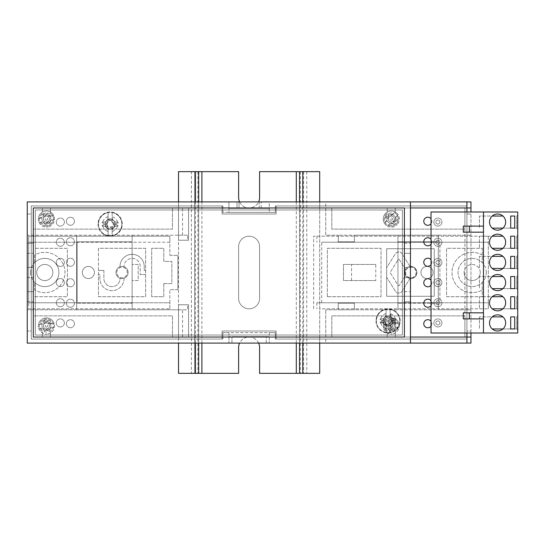 <?xml version="1.0" encoding="UTF-8"?>
<svg xmlns="http://www.w3.org/2000/svg" width="545" height="545" viewBox="0 0 545 545"><rect width="100%" height="100%" fill="white"/><g stroke="black" fill="none" stroke-linecap="round" stroke-linejoin="round"><path stroke-width="0.41" stroke-dasharray="2.73 2.04" d="M375.968 320.903A12.099 12.099 0 0 0 388.067 333.009A12.099 12.099 0 0 0 400.166 320.903A12.099 12.099 0 0 0 388.067 308.804A12.099 12.099 0 0 0 375.968 320.903A12.099 12.099 0 0 0 388.067 333.009A12.099 12.099 0 0 0 400.166 320.903A12.099 12.099 0 0 0 388.067 308.804A12.099 12.099 0 0 0 375.968 320.903M98.039 224.097A12.099 12.099 0 0 0 110.145 236.196A12.099 12.099 0 0 0 122.243 224.097A12.099 12.099 0 0 0 110.145 211.991A12.099 12.099 0 0 0 105.308 235.188A12.099 12.099 0 0 0 122.243 224.097A12.099 12.099 0 0 0 110.145 211.991A12.099 12.099 0 0 0 98.039 224.097M82.309 272.5A6.05 6.05 0 0 1 88.358 266.451A6.05 6.05 0 0 1 94.414 272.5A6.05 6.05 0 0 0 88.358 266.451A6.05 6.05 0 0 0 82.309 272.5A6.05 6.05 0 0 0 88.358 278.55A6.05 6.05 0 0 0 94.414 272.5A6.05 6.05 0 0 1 88.358 278.55A6.05 6.05 0 0 1 82.309 272.5M115.99 272.5A6.05 6.05 0 0 1 122.039 266.451A6.05 6.05 0 0 1 128.095 272.5A6.05 6.05 0 0 0 122.039 266.451A6.05 6.05 0 0 0 115.99 272.5A6.05 6.05 0 0 0 122.039 278.55A6.05 6.05 0 0 0 128.095 272.5A6.05 6.05 0 0 1 122.039 278.55A6.05 6.05 0 0 1 115.99 272.5A6.05 6.05 0 0 0 120.016 278.202A8.066 8.066 0 0 1 112.134 286.616A8.066 8.066 0 0 1 103.891 278.55A8.066 8.066 0 0 0 112.134 286.616A8.066 8.066 0 0 0 120.016 278.202A6.05 6.05 0 0 0 124.056 278.209A12.099 12.099 0 0 1 112.127 290.649A12.099 12.099 0 0 1 99.858 278.55L99.858 274.517L98.447 274.517L98.447 296.705L145.638 296.705L145.638 248.295L98.447 248.295L98.447 274.517L99.858 274.517L99.858 278.55A12.099 12.099 0 0 0 112.127 290.649A12.099 12.099 0 0 0 124.056 278.209A6.05 6.05 0 0 0 122.039 266.451A6.05 6.05 0 0 0 115.99 272.5A6.05 6.05 0 0 0 122.039 278.55A6.05 6.05 0 0 0 124.069 266.798A6.05 6.05 0 0 0 115.99 272.5M404.806 272.5A6.05 6.05 0 0 1 410.855 266.451A6.05 6.05 0 0 1 416.905 272.5A6.05 6.05 0 0 0 410.855 266.451A6.05 6.05 0 0 0 404.806 272.5A6.05 6.05 0 0 0 410.855 278.55A6.05 6.05 0 0 0 416.905 272.5A6.05 6.05 0 0 1 410.855 278.55A6.05 6.05 0 0 1 404.806 272.5A6.05 6.05 0 0 0 410.855 278.55A6.05 6.05 0 0 0 416.905 272.5A6.05 6.05 0 0 1 405.534 275.382A6.05 6.05 0 0 1 410.01 266.512A6.05 6.05 0 0 1 416.905 272.5A6.05 6.05 0 0 0 410.855 266.451A6.05 6.05 0 0 0 404.806 272.5M420.938 272.5A6.05 6.05 0 0 1 426.994 266.451A6.05 6.05 0 0 1 433.043 272.5A6.05 6.05 0 0 0 426.994 266.451A6.05 6.05 0 0 0 420.938 272.5A6.05 6.05 0 0 0 426.994 278.55A6.05 6.05 0 0 0 433.043 272.5A6.05 6.05 0 0 1 426.994 278.55A6.05 6.05 0 0 1 420.938 272.5M266.246 343.091L266.246 336.633L266.246 343.091L231.959 343.091L231.959 336.633L266.246 336.633L228.934 336.633L269.271 336.633L269.271 332.6L228.934 332.6L228.934 343.091L27.25 343.091L27.25 235.188L76.661 235.188L76.661 309.812L132.128 309.812L132.128 235.188L27.25 235.188L27.25 201.909L27.25 214.008L31.283 214.008L31.283 330.992L27.25 330.992L31.283 330.992L31.283 339.058L222.885 339.058L31.283 339.058L222.885 339.058L31.283 339.058L222.081 339.058L31.283 339.058L31.283 205.942L31.283 339.058L31.283 205.942L31.283 214.008L27.25 214.008L27.25 343.091L228.934 343.091L228.934 332.6L222.885 332.6L222.885 339.058L222.885 337.042L275.32 337.042L275.32 332.6L222.885 332.6L222.885 339.058L222.885 337.042L188.597 337.042L188.597 304.771L178.515 304.771L178.515 337.042L178.515 304.771L188.597 304.771L188.597 337.042L178.515 337.042L188.597 337.042L188.597 304.771L187.589 304.771L187.589 309.812L178.515 309.812L178.515 304.771L187.589 304.771M466.922 333.009L466.922 330.992L470.962 330.992L470.962 214.008L466.922 214.008L466.922 211.991M470.962 333.009L470.962 330.992L466.922 330.992L466.922 214.008L470.962 214.008L470.962 211.991M470.962 207.958L470.962 201.909L269.271 201.909L269.271 212.4L275.32 212.4L275.32 205.942L466.922 205.942L275.32 205.942L466.922 205.942L275.32 205.942L275.32 207.958L222.885 207.958L222.885 212.4L275.32 212.4L275.32 205.942L275.32 207.958L466.922 207.958L466.922 205.942L276.131 205.942L466.922 205.942L466.922 207.958L470.962 207.958L470.962 201.909L470.962 309.812L438.289 309.812L438.289 235.188L397.945 235.188L397.945 309.812L470.962 309.812L470.962 343.091L470.962 337.042L466.922 337.042L466.922 339.058L466.922 207.958M354.386 241.844L354.386 235.188L338.247 235.188L338.247 241.844L354.386 241.844L338.247 241.844L338.247 235.188L338.247 241.844L354.386 241.844L354.386 235.188L354.386 241.844L338.247 241.844L338.247 235.188L438.289 235.188L438.289 309.812L438.289 235.188L438.289 309.812L397.945 309.812L397.945 235.188L397.945 309.812L397.945 303.156L438.289 303.156L397.945 303.156L397.945 235.188L354.386 235.188L354.386 241.844M354.386 309.812L354.386 303.156L338.247 303.156L338.247 309.812L397.945 309.812L354.386 309.812L354.386 303.156L354.386 309.812L338.247 309.812L338.247 303.156L354.386 303.156L338.247 303.156L338.247 309.812L325.747 309.812L338.247 309.812L338.247 303.156L354.386 303.156L354.386 309.812M266.246 336.633L269.271 336.633L269.271 332.6L275.32 332.6L275.32 339.058L466.922 339.058L275.32 339.058L466.922 339.058L275.32 339.058L275.32 337.042L464.905 337.042L464.905 207.958L464.905 229.138L331.796 229.138L331.796 207.958L464.905 207.958L464.905 229.138L331.796 229.138L331.796 207.958L464.905 207.958L464.905 337.042L331.796 337.042L331.796 315.862L464.905 315.862L464.905 337.042L331.796 337.042L331.796 315.862L464.905 315.862L464.905 337.042L275.32 337.042L466.922 337.042L466.922 339.058L466.922 337.042M187.589 235.188L178.515 235.188L187.589 235.188L187.589 240.229L178.515 240.229L178.515 235.188L132.128 235.188L132.128 241.844L76.661 241.844L132.128 241.844L132.128 303.156L76.661 303.156L132.128 303.156L132.128 309.812L178.515 309.812L27.25 309.812L76.661 309.812L76.661 235.188L76.661 309.812L76.661 235.188L132.128 235.188L132.128 264.434L138.178 264.434L138.178 280.566L132.128 280.566L132.128 309.812L132.128 235.188L178.515 235.188L178.515 201.909L228.934 201.909L228.934 208.367L269.271 208.367L269.271 212.4L228.934 212.4L228.934 208.367L228.934 212.4L222.885 212.4L222.885 205.942L31.283 205.942L222.885 205.942L31.283 205.942L222.885 205.942L222.885 207.958L188.597 207.958L188.597 240.229L188.597 207.958L178.515 207.958L178.515 240.229L188.597 240.229L178.515 240.229L178.515 207.958L33.3 207.958L33.3 337.042L178.515 337.042L178.515 309.812L187.589 309.812M410.453 337.042L410.453 207.958L33.3 207.958L222.885 207.958L222.885 205.942L222.885 207.958L33.3 207.958L33.3 337.042L222.885 337.042L33.3 337.042L33.3 315.862L172.465 315.862L172.465 337.042L33.3 337.042L33.3 315.862L172.465 315.862L172.465 337.042L33.3 337.042L33.3 207.958L33.3 337.042L404.404 337.042L33.3 337.042L33.3 207.958L172.465 207.958L172.465 229.138L33.3 229.138L33.3 207.958L172.465 207.958L172.465 229.138L33.3 229.138L33.3 207.958L404.404 207.958L404.404 337.042L410.453 337.042L410.453 343.091M178.515 207.958L188.597 207.958L178.515 207.958L178.515 201.909L178.515 343.091M375.764 280.566L343.493 280.566L343.493 264.434L375.764 264.434L375.764 280.566L343.493 280.566L343.493 264.434L375.764 264.434M470.962 337.042L470.962 343.091L325.747 343.091L325.747 309.812L325.747 335.025L319.697 335.025L319.697 343.091L269.271 343.091L470.962 343.091L27.25 343.091L27.25 201.909L228.934 201.909L228.934 208.367L269.271 208.367L269.271 201.909L319.697 201.909L319.697 209.975L325.747 209.975L325.747 235.188L338.247 235.188L325.747 235.188L325.747 201.909L470.962 201.909L178.515 201.909M269.271 336.633L269.271 343.091L228.934 343.091L269.271 343.091L269.271 336.633M187.589 240.229L188.597 240.229L188.597 207.958L188.597 240.229L178.515 240.229L178.515 235.188M178.515 309.812L178.515 304.771L188.597 304.771L188.597 337.042L178.515 337.042M325.747 209.975L319.697 209.975L319.697 201.909L325.747 201.909M397.945 241.844L438.289 241.844L397.945 241.844M438.289 235.188L470.962 235.188L438.289 235.188M325.747 343.091L319.697 343.091L319.697 335.025L325.747 335.025M132.128 280.566L132.128 264.434L138.178 264.434L138.178 280.566L132.128 280.566M231.959 336.633L231.959 343.091M259.188 208.367L259.188 201.909L239.023 201.909L239.023 208.367L259.188 208.367L259.188 201.909M239.023 201.909L239.023 208.367M182.548 235.188L182.548 207.958M182.548 337.042L182.548 309.812M351.559 280.566L351.559 264.434M114.92 226.856L110.145 218.579L105.362 226.856L114.92 226.856L110.145 218.579L105.362 226.856L114.92 226.856M380.812 321.918L392.57 326.68L390.82 314.118L380.812 321.918L392.57 326.68L390.82 314.118L380.812 321.918M116.8 272.5A5.246 5.246 0 0 1 122.039 267.254A5.246 5.246 0 0 1 127.285 272.5A5.246 5.246 0 0 1 122.039 277.746A5.246 5.246 0 0 1 116.8 272.5M30.677 272.5A14.115 14.115 0 0 0 44.799 286.616A14.115 14.115 0 0 0 58.915 272.5A14.115 14.115 0 0 0 44.799 258.385A14.115 14.115 0 0 0 30.677 272.5M52.865 272.5A8.066 8.066 0 0 1 44.799 280.566A8.066 8.066 0 0 1 36.726 272.5A8.066 8.066 0 0 1 44.799 264.434A8.066 8.066 0 0 1 52.865 272.5A8.066 8.066 0 0 1 44.799 280.566A8.066 8.066 0 0 1 36.726 272.5A8.066 8.066 0 0 1 44.799 264.434A8.066 8.066 0 0 1 52.865 272.5M140.194 266.451A8.066 8.066 0 0 0 132.128 258.385A8.066 8.066 0 0 0 124.062 266.451A8.066 8.066 0 0 1 132.128 258.385A8.066 8.066 0 0 1 140.194 266.451L140.194 274.517L140.194 266.451M120.023 266.451A12.099 12.099 0 0 0 120.029 266.791A12.099 12.099 0 0 1 132.128 254.352A12.099 12.099 0 0 1 144.227 266.451L144.227 270.484L144.227 266.451A12.099 12.099 0 0 0 132.128 254.352A12.099 12.099 0 0 0 120.023 266.451M34.71 262.622L34.71 255.033A20.172 20.172 0 0 1 64.964 272.5A20.172 20.172 0 0 1 34.71 289.967L34.71 282.378A14.115 14.115 0 0 0 54.745 282.514A14.115 14.115 0 0 0 54.745 262.486A14.115 14.115 0 0 0 34.71 262.622L34.71 255.033A20.172 20.172 0 0 1 64.964 272.5A20.172 20.172 0 0 1 34.71 289.967L34.71 282.378A14.115 14.115 0 0 0 54.745 282.514A14.115 14.115 0 0 0 54.745 262.486A14.115 14.115 0 0 0 34.71 262.622M169.842 242.246L28.66 242.246L28.66 302.754L77.07 302.754L77.07 242.246L169.842 242.246L169.842 255.36L169.842 236.196L28.66 236.196L28.66 308.804L169.842 308.804L169.842 289.64L169.842 302.754L77.07 302.754L77.07 242.246L28.66 242.246L28.66 236.196L169.842 236.196L169.842 242.246M98.447 248.295L98.447 296.705L145.638 296.705L145.638 248.295L98.447 248.295M169.842 308.804L169.842 302.754L28.66 302.754L28.66 308.804L169.842 308.804M177.908 289.64L169.842 289.64L177.908 289.64L177.908 255.36L177.908 289.64M169.842 255.36L177.908 255.36L169.842 255.36M103.891 270.484L103.891 278.55L103.891 270.484L98.447 270.484L103.891 270.484M124.062 266.451A8.066 8.066 0 0 0 124.069 266.798A8.066 8.066 0 0 1 124.062 266.451M145.638 274.517L140.194 274.517L145.638 274.517M144.227 270.484L145.638 270.484L144.227 270.484M67.382 248.295L34.71 248.295L67.382 248.295L67.382 296.705L67.382 248.295M34.71 296.705L67.382 296.705L34.71 296.705M163.793 283.591L163.793 296.705L151.687 296.705L151.687 248.295L163.793 248.295L163.793 261.409L171.859 261.409L171.859 283.591L163.793 283.591L163.793 296.705L151.687 296.705L151.687 248.295L163.793 248.295L163.793 261.409L171.859 261.409L171.859 283.591L163.793 283.591M416.101 272.5A5.246 5.246 0 0 1 410.855 277.746A5.246 5.246 0 0 1 405.609 272.5A5.246 5.246 0 0 1 410.855 267.254A5.246 5.246 0 0 1 416.101 272.5M410.119 266.682A5.866 5.866 0 0 1 416.727 272.5A5.866 5.866 0 0 1 410.119 278.318L402.176 291.166A4.033 4.033 0 0 1 395.323 291.173L386.657 277.228L386.657 296.296L434.249 296.296L434.249 248.704L386.657 248.704L386.657 267.772L395.323 253.827A4.033 4.033 0 0 1 402.176 253.834L410.119 266.682A5.866 5.866 0 0 1 416.727 272.5A5.866 5.866 0 0 1 410.119 278.318L402.176 291.166A4.033 4.033 0 0 1 395.323 291.173L386.657 277.228L386.657 267.772L395.323 253.827A4.033 4.033 0 0 1 402.176 253.834L410.119 266.682M486.29 272.5A14.115 14.115 0 0 0 472.168 258.385A14.115 14.115 0 0 0 458.052 272.5A14.115 14.115 0 0 0 472.168 286.616A14.115 14.115 0 0 0 486.29 272.5M480.234 272.5A8.066 8.066 0 0 0 472.168 264.434A8.066 8.066 0 0 0 464.102 272.5A8.066 8.066 0 0 1 472.168 264.434A8.066 8.066 0 0 1 480.234 272.5A8.066 8.066 0 0 1 472.168 280.566A8.066 8.066 0 0 1 464.102 272.5A8.066 8.066 0 0 0 472.168 280.566A8.066 8.066 0 0 0 480.234 272.5M321.714 302.754L321.714 242.246L439.897 242.246L439.897 302.754L316.87 302.754L488.306 302.754L488.306 242.246L321.714 242.246M327.361 296.705L327.361 248.295L381.01 248.295L381.01 296.705L327.361 296.705L327.361 248.295L381.01 248.295L381.01 296.705L327.361 296.705M399.431 259.74L405.644 269.802A5.866 5.866 0 0 0 405.644 275.198L399.431 285.26A0.804 0.804 0 0 1 398.054 285.26L390.131 272.5L398.054 259.74A0.804 0.804 0 0 1 399.431 259.74L405.644 269.802A5.866 5.866 0 0 0 405.644 275.198L399.431 285.26A0.804 0.804 0 0 1 398.054 285.26L390.131 272.5L398.054 259.74A0.804 0.804 0 0 1 399.431 259.74M482.25 282.378L482.25 296.705L446.553 296.705L446.553 248.295L482.25 248.295L482.25 262.622A14.115 14.115 0 0 0 462.221 262.486A14.115 14.115 0 0 0 462.221 282.514A14.115 14.115 0 0 0 482.25 282.378L482.25 296.705L446.553 296.705L446.553 248.295L482.25 248.295L482.25 262.622A14.115 14.115 0 0 0 462.221 262.486A14.115 14.115 0 0 0 462.221 282.514A14.115 14.115 0 0 0 482.25 282.378M316.87 236.196L488.306 236.196L488.306 242.246L439.897 242.246L439.897 302.754L488.306 302.754L488.306 308.804L488.306 236.196L313.641 236.196L316.87 236.196L316.87 242.246M386.657 296.296L434.249 296.296L434.249 248.704L386.657 248.704L386.657 296.296M482.25 255.033A20.172 20.172 0 0 0 452.003 272.5A20.172 20.172 0 0 0 482.25 289.967A20.172 20.172 0 0 1 452.003 272.5A20.172 20.172 0 0 1 482.25 255.033M319.697 308.804L319.697 236.196L319.697 308.804L488.306 308.804L319.697 308.804M316.87 302.754L316.87 308.804M313.641 308.804L313.641 236.196M431.027 305.677A4.033 4.033 0 0 0 431.027 300.792M427.818 307.271A4.033 4.033 0 0 0 431.851 303.238A4.033 4.033 0 0 0 427.818 299.205A4.033 4.033 0 0 0 423.778 303.238A4.033 4.033 0 0 0 427.818 307.271M70.394 225.303A4.033 4.033 0 0 0 74.427 221.27A4.033 4.033 0 0 0 70.394 217.237A4.033 4.033 0 0 0 66.361 221.27A4.033 4.033 0 0 0 70.394 225.303A4.033 4.033 0 0 0 74.427 221.27A4.033 4.033 0 0 0 70.394 217.237A4.033 4.033 0 0 0 66.361 221.27A4.033 4.033 0 0 0 70.394 225.303M70.394 245.795A4.033 4.033 0 0 0 74.427 241.762A4.033 4.033 0 0 0 70.394 237.729A4.033 4.033 0 0 0 66.361 241.762A4.033 4.033 0 0 0 70.394 245.795A4.033 4.033 0 0 0 74.427 241.762A4.033 4.033 0 0 0 70.394 237.729A4.033 4.033 0 0 0 66.361 241.762A4.033 4.033 0 0 0 70.394 245.795M70.394 266.287A4.033 4.033 0 0 0 74.427 262.254A4.033 4.033 0 0 0 70.394 258.221A4.033 4.033 0 0 0 66.361 262.254A4.033 4.033 0 0 0 70.394 266.287A4.033 4.033 0 0 0 74.427 262.254A4.033 4.033 0 0 0 70.394 258.221A4.033 4.033 0 0 0 66.361 262.254A4.033 4.033 0 0 0 70.394 266.287M431.027 326.169A4.033 4.033 0 0 0 431.027 321.284M427.818 327.763A4.033 4.033 0 0 0 431.851 323.73A4.033 4.033 0 0 0 427.818 319.697A4.033 4.033 0 0 0 423.778 323.73A4.033 4.033 0 0 0 427.818 327.763M60.325 246.279A4.033 4.033 0 0 0 64.358 242.246A4.033 4.033 0 0 0 60.325 238.213A4.033 4.033 0 0 0 56.292 242.246A4.033 4.033 0 0 0 60.325 246.279A4.033 4.033 0 0 0 64.358 242.246A4.033 4.033 0 0 0 60.325 238.213A4.033 4.033 0 0 0 56.292 242.246A4.033 4.033 0 0 0 60.325 246.279M70.394 327.763A4.033 4.033 0 0 0 74.427 323.73A4.033 4.033 0 0 0 70.394 319.697A4.033 4.033 0 0 0 66.361 323.73A4.033 4.033 0 0 0 70.394 327.763A4.033 4.033 0 0 0 74.427 323.73A4.033 4.033 0 0 0 70.394 319.697A4.033 4.033 0 0 0 66.361 323.73A4.033 4.033 0 0 0 70.394 327.763M70.394 307.271A4.033 4.033 0 0 0 74.427 303.238A4.033 4.033 0 0 0 70.394 299.205A4.033 4.033 0 0 0 66.361 303.238A4.033 4.033 0 0 0 70.394 307.271A4.033 4.033 0 0 0 74.427 303.238A4.033 4.033 0 0 0 70.394 299.205A4.033 4.033 0 0 0 66.361 303.238A4.033 4.033 0 0 0 70.394 307.271M431.027 223.716A4.033 4.033 0 0 0 431.027 218.831M427.818 225.303A4.033 4.033 0 0 0 431.851 221.27A4.033 4.033 0 0 0 427.818 217.237A4.033 4.033 0 0 0 423.778 221.27A4.033 4.033 0 0 0 427.818 225.303M431.027 244.208A4.033 4.033 0 0 0 431.027 239.323M427.818 245.795A4.033 4.033 0 0 0 431.851 241.762A4.033 4.033 0 0 0 427.818 237.729A4.033 4.033 0 0 0 423.778 241.762A4.033 4.033 0 0 0 427.818 245.795M431.027 264.7A4.033 4.033 0 0 0 431.027 259.808M427.818 266.287A4.033 4.033 0 0 0 431.851 262.254A4.033 4.033 0 0 0 427.818 258.221A4.033 4.033 0 0 0 423.778 262.254A4.033 4.033 0 0 0 427.818 266.287M431.027 285.192A4.033 4.033 0 0 0 431.027 280.3M427.818 286.779A4.033 4.033 0 0 0 431.851 282.746A4.033 4.033 0 0 0 427.818 278.713A4.033 4.033 0 0 0 423.778 282.746A4.033 4.033 0 0 0 427.818 286.779M70.394 286.779A4.033 4.033 0 0 0 74.427 282.746A4.033 4.033 0 0 0 70.394 278.713A4.033 4.033 0 0 0 66.361 282.746A4.033 4.033 0 0 0 70.394 286.779A4.033 4.033 0 0 0 74.427 282.746A4.033 4.033 0 0 0 70.394 278.713A4.033 4.033 0 0 0 66.361 282.746A4.033 4.033 0 0 0 70.394 286.779M60.325 266.451A4.033 4.033 0 0 0 64.358 262.418A4.033 4.033 0 0 0 60.325 258.385A4.033 4.033 0 0 0 56.292 262.418A4.033 4.033 0 0 0 60.325 266.451A4.033 4.033 0 0 0 64.358 262.418A4.033 4.033 0 0 0 60.325 258.385A4.033 4.033 0 0 0 56.292 262.418A4.033 4.033 0 0 0 60.325 266.451M437.88 226.114A4.033 4.033 0 0 0 441.913 222.081A4.033 4.033 0 0 0 437.88 218.048A4.033 4.033 0 0 0 433.847 222.081A4.033 4.033 0 0 0 437.88 226.114A4.033 4.033 0 0 0 441.913 222.081A4.033 4.033 0 0 0 437.88 218.048A4.033 4.033 0 0 0 433.847 222.081A4.033 4.033 0 0 0 437.88 226.114M60.325 286.616A4.033 4.033 0 0 0 64.358 282.583A4.033 4.033 0 0 0 60.325 278.55A4.033 4.033 0 0 0 56.292 282.583A4.033 4.033 0 0 0 60.325 286.616A4.033 4.033 0 0 0 64.358 282.583A4.033 4.033 0 0 0 60.325 278.55A4.033 4.033 0 0 0 56.292 282.583A4.033 4.033 0 0 0 60.325 286.616M60.325 226.114A4.033 4.033 0 0 0 64.358 222.081A4.033 4.033 0 0 0 60.325 218.048A4.033 4.033 0 0 0 56.292 222.081A4.033 4.033 0 0 0 60.325 226.114A4.033 4.033 0 0 0 64.358 222.081A4.033 4.033 0 0 0 60.325 218.048A4.033 4.033 0 0 0 56.292 222.081A4.033 4.033 0 0 0 60.325 226.114M110.145 229.138A5.041 5.041 0 0 0 115.186 224.097A5.041 5.041 0 0 0 110.145 219.056A5.041 5.041 0 0 0 105.103 224.097A5.041 5.041 0 0 0 110.145 229.138A5.041 5.041 0 0 0 115.186 224.097A5.041 5.041 0 0 0 110.145 219.056A5.041 5.041 0 0 0 105.103 224.097A5.041 5.041 0 0 0 110.145 229.138M60.325 326.952A4.033 4.033 0 0 0 64.358 322.919A4.033 4.033 0 0 0 60.325 318.886A4.033 4.033 0 0 0 56.292 322.919A4.033 4.033 0 0 0 60.325 326.952A4.033 4.033 0 0 0 64.358 322.919A4.033 4.033 0 0 0 60.325 318.886A4.033 4.033 0 0 0 56.292 322.919A4.033 4.033 0 0 0 60.325 326.952M437.88 266.451A4.033 4.033 0 0 0 441.913 262.418A4.033 4.033 0 0 0 437.88 258.385A4.033 4.033 0 0 0 433.847 262.418A4.033 4.033 0 0 0 437.88 266.451A4.033 4.033 0 0 0 441.913 262.418A4.033 4.033 0 0 0 437.88 258.385A4.033 4.033 0 0 0 433.847 262.418A4.033 4.033 0 0 0 437.88 266.451M437.88 286.616A4.033 4.033 0 0 0 441.913 282.583A4.033 4.033 0 0 0 437.88 278.55A4.033 4.033 0 0 0 433.847 282.583A4.033 4.033 0 0 0 437.88 286.616A4.033 4.033 0 0 0 441.913 282.583A4.033 4.033 0 0 0 437.88 278.55A4.033 4.033 0 0 0 433.847 282.583A4.033 4.033 0 0 0 437.88 286.616M437.88 306.787A4.033 4.033 0 0 0 441.913 302.754A4.033 4.033 0 0 0 437.88 298.721A4.033 4.033 0 0 0 433.847 302.754A4.033 4.033 0 0 0 437.88 306.787A4.033 4.033 0 0 0 441.913 302.754A4.033 4.033 0 0 0 437.88 298.721A4.033 4.033 0 0 0 433.847 302.754A4.033 4.033 0 0 0 437.88 306.787M388.067 325.944A5.041 5.041 0 0 0 393.108 320.903A5.041 5.041 0 0 0 388.067 315.862A5.041 5.041 0 0 0 383.026 320.903A5.041 5.041 0 0 0 388.067 325.944A5.041 5.041 0 0 0 393.108 320.903A5.041 5.041 0 0 0 388.067 315.862A5.041 5.041 0 0 0 383.026 320.903A5.041 5.041 0 0 0 388.067 325.944M437.88 326.952A4.033 4.033 0 0 0 441.913 322.919A4.033 4.033 0 0 0 437.88 318.886A4.033 4.033 0 0 0 433.847 322.919A4.033 4.033 0 0 0 437.88 326.952A4.033 4.033 0 0 0 441.913 322.919A4.033 4.033 0 0 0 437.88 318.886A4.033 4.033 0 0 0 433.847 322.919A4.033 4.033 0 0 0 437.88 326.952M60.325 306.787A4.033 4.033 0 0 0 64.358 302.754A4.033 4.033 0 0 0 60.325 298.721A4.033 4.033 0 0 0 56.292 302.754A4.033 4.033 0 0 0 60.325 306.787A4.033 4.033 0 0 0 64.358 302.754A4.033 4.033 0 0 0 60.325 298.721A4.033 4.033 0 0 0 56.292 302.754A4.033 4.033 0 0 0 60.325 306.787M437.88 246.279A4.033 4.033 0 0 0 441.913 242.246A4.033 4.033 0 0 0 437.88 238.213A4.033 4.033 0 0 0 433.847 242.246A4.033 4.033 0 0 0 437.88 246.279A4.033 4.033 0 0 0 441.913 242.246A4.033 4.033 0 0 0 437.88 238.213A4.033 4.033 0 0 0 433.847 242.246A4.033 4.033 0 0 0 437.88 246.279M222.081 205.942L31.283 205.942L31.283 339.058L31.283 205.942L222.081 205.942L222.081 214.008L276.131 214.008L276.131 205.942L276.131 214.008L222.081 214.008L222.081 205.942M276.131 339.058L466.922 339.058L466.922 205.942L466.922 339.058L276.131 339.058L276.131 330.992L222.081 330.992L222.081 339.058L222.081 330.992L276.131 330.992L276.131 339.058M191.424 171.655L194.647 171.655L194.647 373.345L194.647 171.655L238.615 171.655L238.615 197.474A10.484 10.484 0 0 0 249.106 207.958A10.484 10.484 0 0 0 259.59 197.474L259.59 171.655L319.697 171.655L319.697 373.345L259.59 373.345L259.59 347.526A10.484 10.484 0 0 0 249.106 337.042A10.484 10.484 0 0 0 238.615 347.526L238.615 373.345L178.515 373.345L178.515 171.655L191.424 171.655L191.424 373.345M198.68 201.909L198.68 343.091M198.68 171.655L198.68 373.345M259.59 246.687A10.484 10.484 0 0 0 249.106 236.196A10.484 10.484 0 0 0 238.615 246.687L238.615 298.313A10.484 10.484 0 0 0 249.106 308.804A10.484 10.484 0 0 0 259.59 298.313L259.59 246.687A10.484 10.484 0 0 0 249.106 236.196A10.484 10.484 0 0 0 238.615 246.687L238.615 298.313A10.484 10.484 0 0 0 249.106 308.804A10.484 10.484 0 0 0 259.59 298.313L259.59 246.687M258.609 343.091A10.484 10.484 0 0 0 239.602 343.091M239.602 201.909A10.484 10.484 0 0 0 258.609 201.909M299.525 171.655L299.525 373.345M299.525 201.909L299.525 343.091M319.697 201.909L319.697 343.091M303.558 171.655L303.558 373.345L303.558 171.655M437.88 320.903A2.017 2.017 0 0 1 439.897 322.919A2.017 2.017 0 0 1 437.88 324.936A2.017 2.017 0 0 1 435.864 322.919A2.017 2.017 0 0 1 437.88 320.903A2.017 2.017 0 0 1 439.897 322.919A2.017 2.017 0 0 1 437.88 324.936A2.017 2.017 0 0 1 435.864 322.919A2.017 2.017 0 0 1 437.88 320.903M437.88 220.064A2.017 2.017 0 0 1 439.897 222.081A2.017 2.017 0 0 1 437.88 224.097A2.017 2.017 0 0 1 435.864 222.081A2.017 2.017 0 0 1 437.88 220.064A2.017 2.017 0 0 1 439.897 222.081A2.017 2.017 0 0 1 437.88 224.097A2.017 2.017 0 0 1 435.864 222.081A2.017 2.017 0 0 1 437.88 220.064M437.88 240.229A2.017 2.017 0 0 1 439.897 242.246A2.017 2.017 0 0 1 437.88 244.262A2.017 2.017 0 0 1 435.864 242.246A2.017 2.017 0 0 1 437.88 240.229A2.017 2.017 0 0 1 439.897 242.246A2.017 2.017 0 0 1 437.88 244.262A2.017 2.017 0 0 1 435.864 242.246A2.017 2.017 0 0 1 437.88 240.229M437.88 260.401A2.017 2.017 0 0 1 439.897 262.418A2.017 2.017 0 0 1 437.88 264.434A2.017 2.017 0 0 1 435.864 262.418A2.017 2.017 0 0 1 437.88 260.401A2.017 2.017 0 0 1 439.897 262.418A2.017 2.017 0 0 1 437.88 264.434A2.017 2.017 0 0 1 435.864 262.418A2.017 2.017 0 0 1 437.88 260.401M437.88 280.566A2.017 2.017 0 0 1 439.897 282.583A2.017 2.017 0 0 1 437.88 284.599A2.017 2.017 0 0 1 435.864 282.583A2.017 2.017 0 0 1 437.88 280.566A2.017 2.017 0 0 1 439.897 282.583A2.017 2.017 0 0 1 437.88 284.599A2.017 2.017 0 0 1 435.864 282.583A2.017 2.017 0 0 1 437.88 280.566M437.88 300.738A2.017 2.017 0 0 1 439.897 302.754A2.017 2.017 0 0 1 437.88 304.771A2.017 2.017 0 0 1 435.864 302.754A2.017 2.017 0 0 1 437.88 300.738A2.017 2.017 0 0 1 439.897 302.754A2.017 2.017 0 0 1 437.88 304.771A2.017 2.017 0 0 1 435.864 302.754A2.017 2.017 0 0 1 437.88 300.738M492.244 236.196A8.066 8.066 0 0 0 497.578 250.312A8.066 8.066 0 0 0 502.919 236.196A8.066 8.066 0 0 0 492.244 236.196L479.43 236.196L479.43 248.295L479.43 236.196L502.919 236.196M492.244 216.031A8.066 8.066 0 0 0 497.578 230.147A8.066 8.066 0 0 0 502.919 216.031A8.066 8.066 0 0 0 492.244 216.031L479.43 216.031L479.43 228.13L479.43 216.031L502.919 216.031M492.244 276.533A8.066 8.066 0 0 0 497.578 290.649A8.066 8.066 0 0 0 502.919 276.533A8.066 8.066 0 0 0 492.244 276.533L479.43 276.533L479.43 288.632L479.43 276.533L502.919 276.533M492.244 296.705A8.066 8.066 0 0 0 497.578 310.82A8.066 8.066 0 0 0 502.919 296.705A8.066 8.066 0 0 0 492.244 296.705L479.43 296.705L479.43 308.804L479.43 296.705L502.919 296.705M492.244 316.87A8.066 8.066 0 0 0 497.578 330.992A8.066 8.066 0 0 0 502.919 316.87A8.066 8.066 0 0 0 492.244 316.87L479.43 316.87L479.43 328.969L479.43 316.87L502.919 316.87M492.244 256.368A8.066 8.066 0 0 0 497.578 270.484A8.066 8.066 0 0 0 502.919 256.368A8.066 8.066 0 0 0 492.244 256.368L479.43 256.368L479.43 268.467L479.43 256.368L502.919 256.368M483.463 211.991L483.463 226.114L463.298 226.114L463.298 232.163L483.463 232.163L483.463 312.837L463.298 312.837L463.298 318.886L483.463 318.886L483.463 333.009M483.463 318.886L483.463 312.837M483.463 232.163L483.463 226.114M492.244 288.632L516.742 288.632L516.742 276.533L517.75 275.525L517.75 289.64L517.75 275.525L516.742 276.533L516.742 288.632L502.919 288.632M492.244 248.295L516.742 248.295L516.742 236.196L517.75 235.188L517.75 249.303L517.75 235.188L516.742 236.196L516.742 248.295L502.919 248.295M492.244 308.804L516.742 308.804L516.742 296.705L517.75 295.697L517.75 309.812L517.75 295.697L516.742 296.705L516.742 308.804L502.919 308.804M517.75 211.991L517.75 333.009L431.027 333.009L431.027 211.991L517.75 211.991M492.244 228.13L516.742 228.13L516.742 216.031L517.75 215.016L517.75 229.138L517.75 215.016L516.742 216.031L516.742 228.13L502.919 228.13M492.244 268.467L516.742 268.467L516.742 256.368L517.75 255.36L517.75 269.475L517.75 255.36L516.742 256.368L516.742 268.467L502.919 268.467M492.244 328.969L516.742 328.969L516.742 316.87L517.75 315.862L517.75 329.977L517.75 315.862L516.742 316.87L516.742 328.969L502.919 328.969M516.742 308.804L517.75 309.812L516.742 308.804M516.742 268.467L517.75 269.475L516.742 268.467M516.742 328.969L517.75 329.977L516.742 328.969M516.742 288.632L517.75 289.64L516.742 288.632M516.742 228.13L517.75 229.138L516.742 228.13M516.742 248.295L517.75 249.303L516.742 248.295M514.725 236.196L510.692 236.196L510.692 248.295L514.725 248.295L514.725 236.196M514.725 316.87L510.692 316.87L510.692 328.969L514.725 328.969L514.725 316.87M514.725 296.705L510.692 296.705L510.692 308.804L514.725 308.804L514.725 296.705M514.725 276.533L510.692 276.533L510.692 288.632L514.725 288.632L514.725 276.533M514.725 256.368L510.692 256.368L510.692 268.467L514.725 268.467L514.725 256.368M514.725 216.031L510.692 216.031L510.692 228.13L514.725 228.13L514.725 216.031M384.45 320.903A3.617 3.617 0 0 1 388.067 317.292A3.617 3.617 0 0 1 391.678 320.903A3.617 3.617 0 0 1 388.067 324.52A3.617 3.617 0 0 1 384.45 320.903M392.904 320.903A4.844 4.844 0 0 0 388.067 316.066A4.844 4.844 0 0 0 383.224 320.903A4.844 4.844 0 0 1 388.067 316.066A4.844 4.844 0 0 1 392.904 320.903A4.844 4.844 0 0 1 388.067 325.747A4.844 4.844 0 0 1 383.224 320.903A4.844 4.844 0 0 0 388.067 325.747A4.844 4.844 0 0 0 392.904 320.903M390.084 317.721L390.084 309.383A11.697 11.697 0 0 1 390.084 332.43L390.084 324.084L391.167 320.903L390.084 317.721L390.084 309.383A11.697 11.697 0 0 0 386.051 309.383L386.051 317.721L384.961 320.903L386.051 324.084L386.051 332.43A11.697 11.697 0 0 0 390.084 332.43L390.084 324.084M391.167 320.903L394.117 320.903L394.117 322.919L395.868 322.913A8.059 8.059 0 0 0 395.868 318.9L394.117 318.886L394.117 320.903L395.868 318.9M386.051 324.084L386.051 332.43A11.697 11.697 0 0 1 376.37 320.903A11.697 11.697 0 0 0 388.067 332.6A11.697 11.697 0 0 0 399.764 320.903A11.697 11.697 0 0 0 388.067 309.206A11.697 11.697 0 0 0 376.37 320.903A11.697 11.697 0 0 1 386.051 309.383L386.051 317.721M380.26 322.913L382.018 320.903L382.018 318.886L380.26 318.9A8.059 8.059 0 0 0 380.26 322.913L382.018 322.919L382.018 320.903L380.26 318.9M382.018 318.886C384.45 318.593 385.792 317.04 386.051 314.233M394.117 322.919C391.685 323.219 390.343 324.772 390.084 327.579M386.051 327.579C385.792 324.772 384.45 323.219 382.018 322.919M390.084 314.233C390.343 317.04 391.685 318.593 394.117 318.886M394.117 320.903L395.868 322.913M382.018 320.903L384.961 320.903M106.527 224.097A3.617 3.617 0 0 1 110.145 220.48A3.617 3.617 0 0 1 113.755 224.097A3.617 3.617 0 0 1 110.145 227.708A3.617 3.617 0 0 1 106.527 224.097M114.981 224.097A4.844 4.844 0 0 0 110.145 219.254A4.844 4.844 0 0 0 105.301 224.097A4.844 4.844 0 0 1 110.145 219.254A4.844 4.844 0 0 1 114.981 224.097A4.844 4.844 0 0 1 110.145 228.934A4.844 4.844 0 0 1 105.301 224.097A4.844 4.844 0 0 0 110.145 228.934A4.844 4.844 0 0 0 114.981 224.097M112.161 220.916L112.161 212.57A11.697 11.697 0 0 1 112.161 235.617L112.161 227.279L113.244 224.097L112.161 220.916L112.161 212.57A11.697 11.697 0 0 0 108.128 212.57L108.128 220.916L107.038 224.097L108.128 227.279L108.128 235.617A11.697 11.697 0 0 0 112.161 235.617L112.161 227.279M113.244 224.097L116.194 224.097L116.194 226.114L117.945 226.1A8.059 8.059 0 0 0 117.945 222.088L116.194 222.081L116.194 224.097L117.945 222.088M108.128 227.279L108.128 235.617A11.697 11.697 0 0 1 98.447 224.097A11.697 11.697 0 0 0 110.145 235.794A11.697 11.697 0 0 0 121.842 224.097A11.697 11.697 0 0 0 110.145 212.4A11.697 11.697 0 0 0 98.447 224.097A11.697 11.697 0 0 1 108.128 212.57L108.128 220.916M102.337 226.1L104.095 224.097L104.095 222.081L102.337 222.088A8.059 8.059 0 0 0 102.337 226.1L104.095 226.114L104.095 224.097L102.337 222.088M104.095 222.081C106.527 221.781 107.869 220.228 108.128 217.421M116.194 226.114C113.762 226.407 112.413 227.96 112.161 230.767M108.128 230.767C107.869 227.96 106.527 226.407 104.095 226.114M112.161 217.421C112.413 220.228 113.762 221.781 116.194 222.081M116.194 224.097L117.945 226.1M104.095 224.097L107.038 224.097M388.265 325.944A3.025 3.025 0 0 0 391.296 328.969A3.025 3.025 0 0 0 394.321 325.944A3.025 3.025 0 0 0 391.296 322.919A3.025 3.025 0 0 0 388.265 325.944A3.025 3.025 0 0 0 391.296 328.969A3.025 3.025 0 0 0 394.321 325.944A3.025 3.025 0 0 0 391.296 322.919A3.025 3.025 0 0 0 388.265 325.944M43.382 325.944A3.025 3.025 0 0 0 46.414 328.969A3.025 3.025 0 0 0 49.438 325.944A3.025 3.025 0 0 0 46.414 322.919A3.025 3.025 0 0 0 43.382 325.944A3.025 3.025 0 0 0 46.414 328.969A3.025 3.025 0 0 0 49.438 325.944A3.025 3.025 0 0 0 46.414 322.919A3.025 3.025 0 0 0 43.382 325.944M43.382 219.056A3.025 3.025 0 0 0 46.414 222.081A3.025 3.025 0 0 0 49.438 219.056A3.025 3.025 0 0 0 46.414 216.031A3.025 3.025 0 0 0 43.382 219.056A3.025 3.025 0 0 0 46.414 222.081A3.025 3.025 0 0 0 49.438 219.056A3.025 3.025 0 0 0 46.414 216.031A3.025 3.025 0 0 0 43.382 219.056M388.265 219.056A3.025 3.025 0 0 0 391.296 222.081A3.025 3.025 0 0 0 394.321 219.056A3.025 3.025 0 0 0 391.296 216.031A3.025 3.025 0 0 0 388.265 219.056A3.025 3.025 0 0 0 391.296 222.081A3.025 3.025 0 0 0 394.321 219.056A3.025 3.025 0 0 0 391.296 216.031A3.025 3.025 0 0 0 388.265 219.056M402.387 209.975L35.316 209.975L35.316 335.025L402.387 335.025L402.387 209.975L35.316 209.975L35.316 335.025L402.387 335.025L402.387 209.975M391.433 327.136A1.192 1.192 0 0 0 392.482 325.808A1.192 1.192 0 0 0 391.153 324.759A1.192 1.192 0 0 0 390.104 326.08A1.192 1.192 0 0 0 391.433 327.136M390.785 321.536A4.435 4.435 0 0 1 395.704 325.44A4.435 4.435 0 0 1 391.8 330.352A4.435 4.435 0 0 0 395.704 325.44A4.435 4.435 0 0 0 390.785 321.536A4.435 4.435 0 0 0 386.882 326.455A4.435 4.435 0 0 0 391.8 330.352A4.435 4.435 0 0 1 386.882 326.455A4.435 4.435 0 0 1 390.785 321.536M397.877 327.218L395.643 327.477L391.692 329.398L387.4 328.424L383.762 328.839A8.066 8.066 0 0 0 392.216 333.962A8.066 8.066 0 0 1 383.278 326.871A8.066 8.066 0 0 1 390.37 317.933A8.066 8.066 0 0 0 383.305 324.834L386.943 324.418L390.894 322.497L395.186 323.471L398.824 323.049A8.066 8.066 0 0 0 390.37 317.933A8.066 8.066 0 0 1 399.308 325.024A8.066 8.066 0 0 1 392.216 333.962A8.066 8.066 0 0 0 399.281 327.061L397.189 327.388A6.07 6.07 0 0 1 385.874 328.69C387.945 328.867 389.3 329.929 389.941 331.864L391.753 329.977L393.953 331.408C394.137 329.371 395.214 328.036 397.189 327.388M388.633 320.487A6.07 6.07 0 0 1 396.712 323.205C394.641 323.028 393.286 321.966 392.645 320.031L390.833 321.918L388.633 320.487C388.449 322.524 387.372 323.859 385.397 324.507A6.07 6.07 0 0 1 388.633 320.487M384.709 324.67L385.397 324.507M395.186 323.471L398.824 323.049A8.066 8.066 0 0 1 399.281 327.061L395.643 327.477M387.4 328.424L383.762 328.839A8.066 8.066 0 0 1 383.305 324.834L386.943 324.418M396.712 323.205L397.421 323.212M390.894 322.497L390.833 321.918M391.753 329.977L391.692 329.398M385.874 328.69L385.165 328.683M392.168 219.867A1.192 1.192 0 0 0 392.107 218.184A1.192 1.192 0 0 0 390.418 218.238A1.192 1.192 0 0 0 390.479 219.928A1.192 1.192 0 0 0 392.168 219.867M388.054 216.024A4.435 4.435 0 0 1 394.328 215.813A4.435 4.435 0 0 1 394.532 222.088A4.435 4.435 0 0 0 394.328 215.813A4.435 4.435 0 0 0 388.054 216.024A4.435 4.435 0 0 0 388.258 222.292A4.435 4.435 0 0 0 394.532 222.088A4.435 4.435 0 0 1 388.258 222.292A4.435 4.435 0 0 1 388.054 216.024M397.135 215.759L395.602 217.401L393.831 221.427L389.934 223.457L387.427 226.134A8.066 8.066 0 0 0 397.182 224.567A8.066 8.066 0 0 1 385.778 224.942A8.066 8.066 0 0 1 385.404 213.538A8.066 8.066 0 0 0 384.484 223.375L386.984 220.705L388.755 216.678L392.652 214.648L395.159 211.971A8.066 8.066 0 0 0 385.404 213.538A8.066 8.066 0 0 1 396.808 213.163A8.066 8.066 0 0 1 397.182 224.567A8.066 8.066 0 0 0 398.102 214.73L396.719 216.338A6.07 6.07 0 0 1 388.939 224.649C390.636 223.443 392.352 223.375 394.096 224.438L394.253 221.822L396.849 221.495C395.677 219.826 395.629 218.109 396.719 216.338M385.737 216.61A6.07 6.07 0 0 1 393.647 213.456C391.95 214.662 390.234 214.73 388.49 213.667L388.333 216.283L385.737 216.61C386.909 218.279 386.957 220.003 385.867 221.774A6.07 6.07 0 0 1 385.737 216.61M385.451 222.346L385.867 221.774M392.652 214.648L395.159 211.971A8.066 8.066 0 0 1 398.102 214.73L395.602 217.401M389.934 223.457L387.427 226.134A8.066 8.066 0 0 1 384.484 223.375L386.984 220.705M393.647 213.456L394.192 213.006M388.755 216.678L388.333 216.283M394.253 221.822L393.831 221.427M388.939 224.649L388.394 225.105M46.475 327.143A1.192 1.192 0 0 0 47.606 325.883A1.192 1.192 0 0 0 46.345 324.752A1.192 1.192 0 0 0 45.215 326.012A1.192 1.192 0 0 0 46.475 327.143M46.175 321.516A4.435 4.435 0 0 1 50.842 325.712A4.435 4.435 0 0 1 46.645 330.379A4.435 4.435 0 0 0 50.842 325.712A4.435 4.435 0 0 0 46.175 321.516A4.435 4.435 0 0 0 41.979 326.176A4.435 4.435 0 0 0 46.645 330.379A4.435 4.435 0 0 1 41.979 326.176A4.435 4.435 0 0 1 46.175 321.516M52.906 327.627L50.658 327.743L46.591 329.412L42.374 328.179L38.715 328.369A8.066 8.066 0 0 0 46.829 334.003A8.066 8.066 0 0 1 38.354 326.366A8.066 8.066 0 0 1 45.991 317.892A8.066 8.066 0 0 0 38.504 324.343L42.163 324.152L46.23 322.477L50.447 323.716L54.105 323.526A8.066 8.066 0 0 0 45.991 317.892A8.066 8.066 0 0 1 54.466 325.522A8.066 8.066 0 0 1 46.829 334.003A8.066 8.066 0 0 0 54.316 327.552L52.204 327.749A6.07 6.07 0 0 1 40.834 328.349C42.892 328.655 44.179 329.793 44.697 331.769L46.625 329.998L48.723 331.558C49.036 329.541 50.195 328.274 52.204 327.749M44.097 320.337A6.07 6.07 0 0 1 51.986 323.546C49.929 323.24 48.641 322.095 48.123 320.126L46.196 321.897L44.097 320.337C43.784 322.354 42.626 323.621 40.616 324.139A6.07 6.07 0 0 1 44.097 320.337M39.914 324.268L40.616 324.139M50.447 323.716L54.105 323.526A8.066 8.066 0 0 1 54.316 327.552L50.658 327.743M42.374 328.179L38.715 328.369A8.066 8.066 0 0 1 38.504 324.343L42.163 324.152M51.986 323.546L52.695 323.601M46.23 322.477L46.196 321.897M46.625 329.998L46.591 329.412M40.834 328.349L40.126 328.294M46.645 220.228A1.192 1.192 0 0 0 47.579 218.817A1.192 1.192 0 0 0 46.175 217.884A1.192 1.192 0 0 0 45.242 219.288A1.192 1.192 0 0 0 46.645 220.228M45.548 214.703A4.435 4.435 0 0 1 50.76 218.191A4.435 4.435 0 0 1 47.272 223.402A4.435 4.435 0 0 0 50.76 218.191A4.435 4.435 0 0 0 45.548 214.703A4.435 4.435 0 0 0 42.06 219.914A4.435 4.435 0 0 0 47.272 223.402A4.435 4.435 0 0 1 42.06 219.914A4.435 4.435 0 0 1 45.548 214.703M53.076 219.785L50.869 220.221L47.088 222.462L42.735 221.842L39.138 222.551A8.066 8.066 0 0 0 47.98 226.965A8.066 8.066 0 0 1 38.497 220.623A8.066 8.066 0 0 1 44.84 211.14A8.066 8.066 0 0 0 38.354 218.593L41.951 217.884L45.732 215.65L50.085 216.27L53.682 215.554A8.066 8.066 0 0 0 44.84 211.14A8.066 8.066 0 0 1 54.323 217.482A8.066 8.066 0 0 1 47.98 226.965A8.066 8.066 0 0 0 54.466 219.512L52.402 220.01A6.07 6.07 0 0 1 41.236 222.224C43.314 222.237 44.751 223.184 45.548 225.065L47.197 223.028L49.506 224.274C49.52 222.237 50.487 220.814 52.402 220.01M43.314 213.831A6.07 6.07 0 0 1 51.584 215.881C49.506 215.868 48.069 214.928 47.272 213.047L45.623 215.077L43.314 213.831C43.3 215.868 42.333 217.291 40.419 218.095A6.07 6.07 0 0 1 43.314 213.831M39.744 218.32L40.419 218.095M50.085 216.27L53.682 215.554A8.066 8.066 0 0 1 54.466 219.512L50.869 220.221M42.735 221.842L39.138 222.551A8.066 8.066 0 0 1 38.354 218.593L41.951 217.884M51.584 215.881L52.293 215.827M45.732 215.65L45.623 215.077M47.197 223.028L47.088 222.462M41.236 222.224L40.528 222.278M391.296 222.081A3.025 3.025 0 0 1 388.265 219.056A3.025 3.025 0 0 1 391.296 216.031A3.025 3.025 0 0 1 394.321 219.056A3.025 3.025 0 0 1 391.296 222.081A3.025 3.025 0 0 1 388.265 219.056A3.025 3.025 0 0 1 391.296 216.031A3.025 3.025 0 0 1 394.321 219.056A3.025 3.025 0 0 1 391.296 222.081M391.296 226.114A7.058 7.058 0 0 1 387.257 213.259L387.257 207.958L387.257 213.259A7.058 7.058 0 0 0 391.296 226.114A7.058 7.058 0 0 0 395.329 213.259A7.058 7.058 0 0 1 391.296 226.114M391.296 328.969A3.025 3.025 0 0 1 388.265 325.944A3.025 3.025 0 0 1 391.296 322.919A3.025 3.025 0 0 1 394.321 325.944A3.025 3.025 0 0 1 391.296 328.969A3.025 3.025 0 0 1 388.265 325.944A3.025 3.025 0 0 1 391.296 322.919A3.025 3.025 0 0 1 394.321 325.944A3.025 3.025 0 0 1 391.296 328.969M46.414 222.081A3.025 3.025 0 0 1 43.382 219.056A3.025 3.025 0 0 1 46.414 216.031A3.025 3.025 0 0 1 49.438 219.056A3.025 3.025 0 0 1 46.414 222.081A3.025 3.025 0 0 1 43.382 219.056A3.025 3.025 0 0 1 46.414 216.031A3.025 3.025 0 0 1 49.438 219.056A3.025 3.025 0 0 1 46.414 222.081M46.414 226.114A7.058 7.058 0 0 1 42.374 213.259L42.374 207.958L42.374 213.259A7.058 7.058 0 0 0 46.414 226.114A7.058 7.058 0 0 0 50.447 213.259A7.058 7.058 0 0 1 46.414 226.114M46.414 328.969A3.025 3.025 0 0 1 43.382 325.944A3.025 3.025 0 0 1 46.414 322.919A3.025 3.025 0 0 1 49.438 325.944A3.025 3.025 0 0 1 46.414 328.969A3.025 3.025 0 0 1 43.382 325.944A3.025 3.025 0 0 1 46.414 322.919A3.025 3.025 0 0 1 49.438 325.944A3.025 3.025 0 0 1 46.414 328.969M237 207.958L261.205 207.958L237 207.958L237 201.909L261.205 201.909L237 201.909L237 207.958M269.271 337.042L228.934 337.042L269.271 337.042L269.271 343.091L269.271 337.042M33.3 291.657L33.3 301.746L33.3 291.657L27.25 291.657L27.25 301.746L27.25 291.657L33.3 291.657M33.3 267.459L33.3 277.541L33.3 267.459L27.25 267.459L27.25 277.541L27.25 267.459L33.3 267.459M33.3 243.254L33.3 253.336L33.3 243.254L27.25 243.254L27.25 253.336L27.25 243.254L33.3 243.254M404.404 301.746L404.404 291.657L404.404 301.746L410.453 301.746L410.453 291.657L410.453 301.746L404.404 301.746M404.404 277.541L404.404 267.459L404.404 277.541L410.453 277.541L410.453 267.459L410.453 277.541L404.404 277.541M404.404 253.336L404.404 243.254L404.404 253.336L410.453 253.336L410.453 243.254L410.453 253.336L404.404 253.336M404.404 207.958L404.404 337.042L404.404 207.958M275.32 339.058L275.32 337.042L275.32 339.058M410.453 201.909L410.453 207.958M228.934 337.042L228.934 343.091L228.934 337.042M261.205 207.958L261.205 201.909L261.205 207.958M404.404 243.254L410.453 243.254L404.404 243.254M404.404 267.459L410.453 267.459L404.404 267.459M404.404 291.657L410.453 291.657L404.404 291.657M27.25 253.336L33.3 253.336L27.25 253.336M27.25 277.541L33.3 277.541L27.25 277.541M27.25 301.746L33.3 301.746L27.25 301.746M395.329 207.958L395.329 213.259L395.329 207.958M395.329 331.741L395.329 337.042L395.329 331.741A7.058 7.058 0 0 0 396.569 321.257A7.058 7.058 0 0 0 386.017 321.257A7.058 7.058 0 0 0 387.257 331.741A7.058 7.058 0 0 1 386.017 321.257A7.058 7.058 0 0 1 396.569 321.257A7.058 7.058 0 0 1 395.329 331.741M387.257 337.042L387.257 331.741L387.257 337.042M50.447 331.741L50.447 337.042L50.447 331.741A7.058 7.058 0 0 0 51.686 321.257A7.058 7.058 0 0 0 41.134 321.257A7.058 7.058 0 0 0 42.374 331.741A7.058 7.058 0 0 1 41.134 321.257A7.058 7.058 0 0 1 51.686 321.257A7.058 7.058 0 0 1 50.447 331.741M42.374 337.042L42.374 331.741L42.374 337.042M50.447 207.958L50.447 213.259L50.447 207.958M195.457 201.909L195.457 343.091M201.909 201.909L201.909 343.091M296.296 201.909L296.296 343.091M302.754 201.909L302.754 343.091M306.787 171.655L306.787 373.345M300.336 171.655L300.336 373.345M197.876 171.655L197.876 373.345M390.084 328.301A7.664 7.664 0 0 0 395.459 322.919M386.051 313.511A7.664 7.664 0 0 0 380.669 318.886M380.669 322.919A7.664 7.664 0 0 0 386.051 328.301M395.459 318.886A7.664 7.664 0 0 0 390.084 313.511M112.161 231.489A7.664 7.664 0 0 0 117.536 226.114M108.128 216.699A7.664 7.664 0 0 0 102.746 222.081M102.746 226.114A7.664 7.664 0 0 0 108.128 231.489M117.536 222.081A7.664 7.664 0 0 0 112.161 216.699"/><path stroke-width="0.82" d="M470.962 211.991L470.962 207.958L466.922 207.958L466.922 201.909L27.25 201.909L27.25 343.091L466.922 343.091L466.922 333.009M466.922 211.991L466.922 207.958L410.453 207.958M410.453 337.042L470.962 337.042L470.962 333.009M431.027 300.792A4.033 4.033 0 0 0 423.778 303.238A4.033 4.033 0 0 0 431.027 305.677M431.027 321.284A4.033 4.033 0 0 0 423.778 323.73A4.033 4.033 0 0 0 431.027 326.169M431.027 218.831A4.033 4.033 0 0 0 423.778 221.27A4.033 4.033 0 0 0 431.027 223.716M431.027 239.323A4.033 4.033 0 0 0 423.778 241.762A4.033 4.033 0 0 0 431.027 244.208M431.027 259.808A4.033 4.033 0 0 0 423.778 262.254A4.033 4.033 0 0 0 431.027 264.7M431.027 280.3A4.033 4.033 0 0 0 423.778 282.746A4.033 4.033 0 0 0 431.027 285.192M258.609 343.091A10.484 10.484 0 0 1 259.59 347.526L259.59 373.345L319.697 373.345L319.697 343.091M258.609 201.909A10.484 10.484 0 0 0 259.59 197.474L259.59 171.655L319.697 171.655L319.697 201.909M198.68 201.909L198.68 171.655L178.515 171.655L178.515 201.909M178.515 343.091L178.515 373.345L238.615 373.345L238.615 347.526A10.484 10.484 0 0 1 239.602 343.091M198.68 343.091L198.68 373.345M198.68 171.655L238.615 171.655L238.615 197.474A10.484 10.484 0 0 0 239.602 201.909M299.525 171.655L299.525 201.909M299.525 343.091L299.525 373.345M497.578 234.18A8.066 8.066 0 0 0 489.512 242.246A8.066 8.066 0 0 0 497.578 250.312A8.066 8.066 0 0 0 505.651 242.246A8.066 8.066 0 0 0 497.578 234.18M497.578 214.008A8.066 8.066 0 0 0 489.512 222.081A8.066 8.066 0 0 0 497.578 230.147A8.066 8.066 0 0 0 505.651 222.081A8.066 8.066 0 0 0 497.578 214.008M497.578 274.517A8.066 8.066 0 0 0 489.512 282.583A8.066 8.066 0 0 0 497.578 290.649A8.066 8.066 0 0 0 505.651 282.583A8.066 8.066 0 0 0 497.578 274.517M497.578 294.688A8.066 8.066 0 0 0 489.512 302.754A8.066 8.066 0 0 0 497.578 310.82A8.066 8.066 0 0 0 505.651 302.754A8.066 8.066 0 0 0 497.578 294.688M497.578 314.853A8.066 8.066 0 0 0 489.512 322.919A8.066 8.066 0 0 0 497.578 330.992A8.066 8.066 0 0 0 505.651 322.919A8.066 8.066 0 0 0 497.578 314.853M497.578 254.352A8.066 8.066 0 0 0 489.512 262.418A8.066 8.066 0 0 0 497.578 270.484A8.066 8.066 0 0 0 505.651 262.418A8.066 8.066 0 0 0 497.578 254.352M483.463 211.991L431.027 211.991L431.027 333.009L483.463 333.009L483.463 211.991L517.75 211.991L517.75 333.009L483.463 333.009M502.919 248.295L492.244 248.295M492.244 236.196L502.919 236.196M502.919 228.13L492.244 228.13M492.244 216.031L502.919 216.031M502.919 288.632L492.244 288.632M492.244 276.533L502.919 276.533M502.919 328.969L492.244 328.969M492.244 316.87L502.919 316.87M502.919 268.467L492.244 268.467M492.244 256.368L502.919 256.368M502.919 308.804L492.244 308.804M492.244 296.705L502.919 296.705M514.725 216.031L510.692 216.031L510.692 228.13L514.725 228.13L514.725 216.031M514.725 256.368L510.692 256.368L510.692 268.467L514.725 268.467L514.725 256.368M514.725 276.533L510.692 276.533L510.692 288.632L514.725 288.632L514.725 276.533M514.725 296.705L510.692 296.705L510.692 308.804L514.725 308.804L514.725 296.705M514.725 316.87L510.692 316.87L510.692 328.969L514.725 328.969L514.725 316.87M514.725 236.196L510.692 236.196L510.692 248.295L514.725 248.295L514.725 236.196M469.347 232.163L463.298 232.163L463.298 226.114L469.347 226.114L469.347 232.163L483.463 232.163M483.463 226.114L469.347 226.114M469.347 318.886L463.298 318.886L463.298 312.837L469.347 312.837L469.347 318.886L483.463 318.886M483.463 312.837L469.347 312.837M470.962 337.042L470.962 343.091L466.922 343.091M466.922 201.909L470.962 201.909L470.962 207.958M33.3 207.958L33.3 337.042L404.404 337.042L404.404 207.958L33.3 207.958M410.453 201.909L410.453 343.091M195.457 171.655L195.457 201.909M195.457 343.091L195.457 373.345M201.909 171.655L201.909 201.909M201.909 343.091L201.909 373.345M296.296 171.655L296.296 201.909M296.296 343.091L296.296 373.345M302.754 171.655L302.754 201.909M302.754 343.091L302.754 373.345"/></g></svg>
